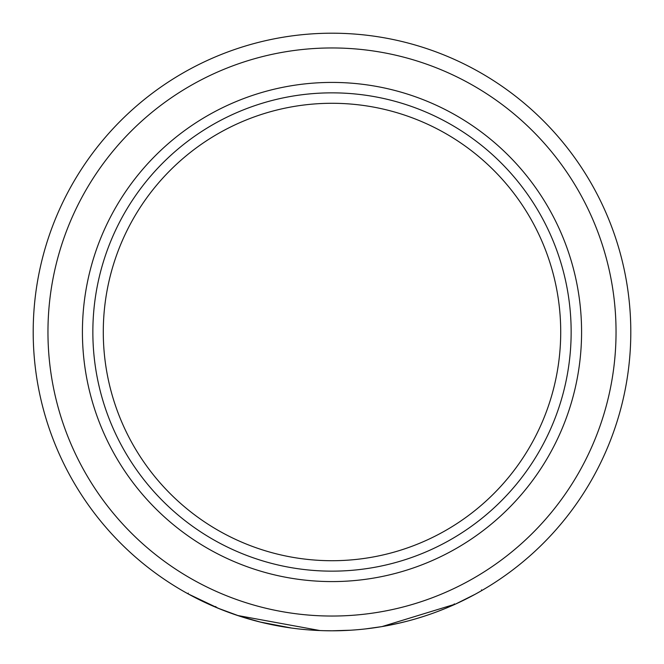 <?xml version="1.0" encoding="UTF-8"?>
<svg xmlns="http://www.w3.org/2000/svg" width="664" height="664" viewBox="0 0 664 664"><rect width="100%" height="100%" fill="white"/><g stroke="black" fill="none" stroke-linecap="round" stroke-linejoin="round"><path stroke-width="1" d="M332 560.715A228.715 228.715 0 0 1 103.285 332A228.715 228.715 0 0 1 332 103.285A228.715 228.715 0 0 1 560.715 332A228.715 228.715 0 0 1 332 560.715M350.675 630.219L332 630.8A298.8 298.8 0 0 1 33.2 332A298.8 298.8 0 0 1 332 33.2A298.8 298.8 0 0 1 630.8 332A298.8 298.8 0 0 1 332 630.8L323.036 630.667M398.466 623.313L400.068 622.94M415.506 618.898L423.557 616.424M432.264 613.478L433.625 612.988M437.692 611.486L443.021 609.411M451.852 605.709L454.541 604.514L454.242 603.842M400.251 622.898L385.535 625.969M381.651 626.65L365.308 628.941M397.935 623.438L407.314 621.155M417.432 618.325L418.179 618.101M422.354 616.814L427.201 615.229M436.796 611.818L445.029 608.597M481.508 589.856L481.881 590.495L475.283 594.205L455.645 604.016L382.007 626.584M219.203 608.689L188.368 594.014M189.755 594.77L192.087 596.015M195.299 597.7L199.49 599.808M204.504 602.231L215.028 606.954M220.058 609.037L230.483 613.03M233.379 614.051L247.639 618.64M255.831 620.931L264.928 623.172M289.429 627.754L292.392 628.161M318.77 630.51L319.21 630.526M306.486 629.713L306.021 629.671M299.987 629.082L299.19 628.991M291.454 628.036L260.172 622.035M259.134 621.778L247.523 618.607M244.584 617.727L234.873 614.573M215.634 607.211L217.501 607.992M217.858 608.141L239.604 616.159L260.637 622.151L289.363 627.746M230.076 612.88L231.055 613.229M233.429 614.076L234.956 614.607M235.214 614.69L236.674 615.188M237.546 615.478L319.957 630.559M332 571.148A239.148 239.148 0 0 1 92.852 332A239.148 239.148 0 0 1 332 92.852A239.148 239.148 0 0 1 571.148 332A239.148 239.148 0 0 1 332 571.148M332 82.419A249.581 249.581 0 0 1 581.581 332A249.581 249.581 0 0 1 332 581.581A249.581 249.581 0 0 1 82.419 332A249.581 249.581 0 0 1 332 82.419M332 47.957A284.043 284.043 0 0 1 616.043 332A284.043 284.043 0 0 1 332 616.043A284.043 284.043 0 0 1 47.957 332A284.043 284.043 0 0 1 332 47.957M332 630.8A298.8 298.8 0 0 1 33.2 332A298.8 298.8 0 0 1 332 33.2M188.261 593.118L187.904 593.757M215.833 606.498L215.551 607.17"/></g></svg>
